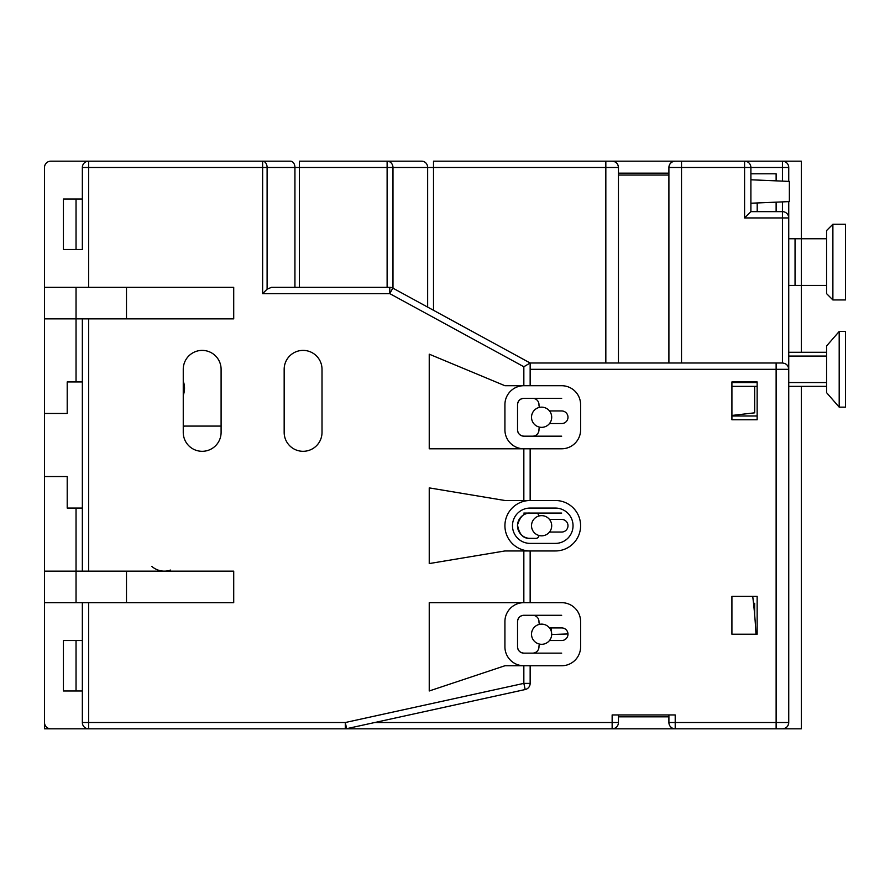 <?xml version="1.0" encoding="UTF-8"?>
<svg xmlns="http://www.w3.org/2000/svg" width="890" height="890" viewBox="0 0 890 890"><rect width="100%" height="100%" fill="white"/><g stroke="black" fill="none" stroke-linecap="round" stroke-linejoin="round"><path stroke-width="1.33" d="M675.21 716.839L675.21 714.948L612.142 714.948L612.142 722.513L374.757 722.513M44.5 413.461L67.206 413.461L67.206 381.932L76.039 381.932L76.039 318.854L76.039 381.932L82.347 381.932L82.347 508.068L67.206 508.068L67.206 476.539L44.5 476.539L44.5 318.854L126.491 318.854L126.491 287.325L233.714 287.325L233.714 318.854L126.491 318.854M76.039 249.478L76.039 199.026M63.424 249.478L63.424 199.026L82.347 199.026L82.347 249.478L63.424 249.478L63.424 199.026M427.645 307.095L427.645 167.487L392.98 167.487A6.308 5.852 -90 0 0 387.117 161.179L421.793 161.179A6.308 5.852 90 0 1 427.645 167.487L618.45 167.487A6.308 6.308 0 0 0 612.142 161.179L750.893 161.179L744.585 161.179L744.585 217.95L750.893 211.642L750.893 167.487A6.308 6.308 0 0 0 744.585 161.179L801.345 161.179L801.345 238.754L826.576 238.754M788.74 201.63L788.74 722.513L675.21 722.513L675.21 714.948M788.74 306.249L788.74 352.284L788.74 306.249M530.151 369.317L776.125 369.317L776.125 728.821L801.345 728.821L801.345 386.349M826.576 285.434L801.345 285.434L801.345 352.284M233.714 602.675L233.714 571.146L233.714 602.675L44.5 602.675L44.5 722.513A6.308 6.308 0 0 0 50.808 728.821L88.655 728.821L88.655 722.513L82.347 722.513L82.347 602.675L82.347 722.513A6.308 6.308 0 0 0 88.655 728.821L44.5 728.821L44.5 692.242M44.5 602.675L44.5 476.539L67.206 476.539M44.5 197.758L44.5 167.487A6.308 6.308 0 0 1 50.808 161.179L88.655 161.179A6.308 6.308 0 0 0 82.347 167.487L82.347 249.478M221.098 426.076L183.251 426.076M63.424 690.974L63.424 640.522L63.424 690.974L82.347 690.974M44.5 571.146L76.039 571.146L76.039 508.068L76.039 571.146L233.714 571.146L88.655 571.146L88.655 318.854L233.714 318.854M750.893 728.821L612.142 728.821A6.308 6.308 0 0 0 618.45 722.513L618.45 714.948L618.45 716.839L668.902 716.839L668.902 714.948L668.902 722.513A6.308 6.308 0 0 0 675.21 728.821L750.893 728.821M183.251 395.26A20.181 20.181 0 0 0 183.251 381.209M76.039 690.974L76.039 640.522M299.396 287.325L299.396 161.179L387.117 161.179L387.117 167.487L294.935 167.487A6.308 4.461 90 0 0 290.474 161.179L50.808 161.179M618.45 173.161L668.902 173.161M88.655 728.821L345.298 728.821A6.308 6.308 0 0 0 346.644 728.676L345.298 722.513L345.298 728.821L346.644 728.676L525.189 689.539A6.308 6.308 0 0 0 530.151 683.375L523.843 683.375L525.189 689.539A6.308 6.308 0 0 0 530.151 683.375L530.151 665.753L530.151 683.375M757.201 202.965L757.201 211.642M731.914 415.986L757.145 415.986M551.7 525.734A10.09 10.09 0 0 0 541.61 515.644A10.09 10.09 0 0 0 531.519 525.734A10.09 10.09 0 0 0 541.61 535.825A10.09 10.09 0 0 0 551.7 525.734M734.495 415.23L734.495 415.986M531.519 634.214A10.09 10.09 0 0 0 541.61 644.304A10.09 10.09 0 0 0 551.7 634.214A10.09 10.09 0 0 0 541.61 624.124A10.09 10.09 0 0 0 531.519 634.214M832.884 224.247L845.5 224.247L845.5 299.941L832.884 299.941L832.884 224.247L826.576 230.555L826.576 293.633L832.884 299.941M788.74 238.754L801.345 238.754L801.345 285.434L788.74 285.434M795.048 238.754L795.048 285.434M731.914 415.452L754.676 412.827L754.676 386.349M170.646 570.056A18.924 18.924 0 0 1 151.723 566.318A18.924 18.924 0 0 0 170.646 570.056M755.966 634.214A504.563 504.563 0 0 0 752.718 596.367M551.344 627.906L551.489 632.134M551.7 634.492L567.987 633.947M839.192 407.153L845.5 407.153L845.5 331.469L839.192 331.469L839.192 407.153L826.576 392.646L826.576 356.067L788.74 356.067M826.576 356.067L826.576 345.976L839.192 331.469M788.74 352.284L826.576 352.284L788.74 352.284M826.576 386.349L788.74 386.349M757.145 386.349L731.914 386.349M731.914 381.932L757.145 381.932L731.914 381.932L731.914 419.769L757.145 419.769L757.145 381.932M504.919 621.598A18.924 18.924 0 0 1 523.843 602.675L429.236 602.675L429.236 690.974L504.919 665.753L523.843 665.753A18.924 18.924 0 0 1 504.919 646.83L504.919 621.598L504.919 646.83M504.919 385.715L429.236 354.176L429.236 448.782L561.679 448.782A18.924 18.924 0 0 0 580.603 429.859L580.603 404.639A18.924 18.924 0 0 0 561.679 385.715L504.919 385.715L561.679 385.715L530.151 385.715L530.151 363.009L776.125 363.009L776.125 369.317L788.74 369.317C788.362 365.49 786.259 363.387 782.432 363.009L782.688 363.009M731.914 596.367L731.914 634.214L757.145 634.214L757.145 596.367L731.914 596.367M555.371 500.503L530.151 500.503L555.371 500.503A25.232 25.232 0 0 1 580.603 525.734A25.232 25.232 0 0 1 555.371 550.955L530.151 550.955A25.232 25.232 0 0 1 504.919 525.734A25.232 25.232 0 0 1 530.151 500.503L530.151 448.782L523.843 448.782A18.924 18.924 0 0 1 504.919 429.859L504.919 404.639L504.919 429.859M126.491 602.675L126.491 571.146M82.347 318.854L82.347 571.146L82.347 318.854M44.5 318.854L44.5 287.325L126.491 287.325M44.5 287.325L44.5 167.487M294.935 287.325L294.935 167.487L267.1 167.487A6.308 4.461 -90 0 0 262.639 161.179L262.639 167.487L267.1 167.487L267.1 289.172L271.55 287.325L389.787 287.325L389.787 293.633L392.801 288.093L530.151 363.009L523.843 366.747L523.843 385.715A18.924 18.924 0 0 0 504.919 404.639M668.902 363.009L668.902 175.052L618.45 175.052L618.45 167.487C618.072 163.66 615.969 161.557 612.142 161.179L433.508 161.179L433.508 310.299M88.655 287.325L88.655 167.487L262.639 167.487L262.639 293.633L267.1 289.172M392.801 288.093A6.308 6.308 0 0 0 389.787 287.325L387.117 287.325L387.117 167.487L392.98 167.487L392.98 288.193M82.347 640.522L63.424 640.522M322.013 369.317A18.924 18.924 0 0 0 303.089 350.393A18.924 18.924 0 0 0 284.166 369.317L284.166 432.384A18.924 18.924 0 0 0 303.089 451.308A18.924 18.924 0 0 0 322.013 432.384L322.013 369.317L322.013 432.384M221.098 369.317A18.924 18.924 0 0 0 202.175 350.393A18.924 18.924 0 0 0 183.251 369.317L183.251 432.384A18.924 18.924 0 0 0 202.175 451.308A18.924 18.924 0 0 0 221.098 432.384L221.098 369.317L221.098 432.384M530.151 500.503L504.919 500.503L429.236 487.887L429.236 563.57L504.919 550.955L555.371 550.955M549.486 640.522L561.679 640.522A6.308 6.308 0 0 0 567.987 634.214A6.308 6.308 0 0 0 561.679 627.906L549.486 627.906M539.551 644.093A6.186 6.186 0 0 0 538.973 646.696L538.973 646.83A6.308 6.308 0 0 1 532.665 653.138L523.843 653.138C520.038 652.737 517.936 650.635 517.535 646.83A6.308 6.308 0 0 0 523.843 653.138M539.551 624.335A6.186 6.186 0 0 1 538.973 621.721L538.973 621.598A6.308 6.308 0 0 0 532.665 615.29L523.843 615.29A6.308 6.308 0 0 0 517.535 621.598L517.535 646.83M88.655 602.675L88.655 722.513L345.298 722.513L523.843 683.375L523.843 665.753L561.679 665.753A18.924 18.924 0 0 0 580.603 646.83L580.603 621.598A18.924 18.924 0 0 0 561.679 602.675L523.843 602.675L530.151 602.675L530.151 550.955M555.371 543.389A17.655 17.655 0 0 0 573.038 525.734A17.655 17.655 0 0 0 555.371 508.068L530.151 508.068A17.655 17.655 0 0 0 512.484 525.734A17.655 17.655 0 0 0 530.151 543.389L555.371 543.389M523.843 513.074L535.825 513.074A3.148 3.148 0 0 1 538.962 515.989M549.486 519.426L561.679 519.426A6.308 6.308 0 0 1 567.987 525.734A6.308 6.308 0 0 1 561.679 532.042L549.486 532.042M538.962 535.469A3.148 3.148 0 0 1 535.825 538.383L528.671 538.305C522.831 538.239 519.115 533.8 517.513 524.989C520.127 516.434 524.344 512.462 530.151 513.074A12.66 12.66 0 0 0 517.49 525.734A12.66 12.66 0 0 0 530.151 538.383L528.671 538.305M539.551 407.375A6.186 6.186 0 0 1 538.973 404.761L538.973 404.639A6.308 6.308 0 0 0 532.665 398.331L523.843 398.331A6.308 6.308 0 0 0 517.535 404.639L517.535 429.859A6.308 6.308 0 0 0 523.843 436.167L532.665 436.167A6.308 6.308 0 0 0 538.973 429.859L538.973 429.736A6.186 6.186 0 0 1 539.551 427.133M549.486 410.946L561.679 410.946A6.308 6.308 0 0 1 567.987 417.254A6.308 6.308 0 0 1 561.679 423.551L549.486 423.551M668.902 714.948L668.902 722.513L675.21 722.513L675.21 728.821A6.308 6.308 0 0 1 668.902 722.513A6.308 6.308 0 0 0 675.21 728.821L782.432 728.821A6.308 6.308 0 0 0 788.74 722.513C788.362 726.34 786.259 728.443 782.432 728.821C786.259 728.443 788.362 726.34 788.74 722.513M788.729 369.05L788.74 369.317C788.362 365.49 786.259 363.387 782.432 363.009L776.125 363.009M668.902 175.052L668.902 167.487L788.74 167.487L788.74 181.393M744.585 173.795L744.585 217.95L788.74 217.95A6.308 6.308 0 0 0 782.432 211.642L782.432 363.009M618.45 175.052L618.45 363.009M776.125 180.848L776.125 173.795L750.893 173.795M776.125 211.642L776.125 202.163M750.893 211.642L782.432 211.642L782.432 201.897M517.535 404.639C517.936 400.834 520.038 398.731 523.843 398.331M536.559 538.305L535.825 538.383M618.45 714.948L618.45 722.513A6.308 6.308 0 0 1 612.142 728.821L345.298 728.821M532.665 398.331L561.679 398.331M561.679 436.167L532.665 436.167M535.825 513.074L561.679 513.074M532.665 615.29L561.679 615.29M561.679 653.138L532.665 653.138M675.21 161.179A6.308 6.308 0 0 0 668.902 167.487C669.28 163.66 671.383 161.557 675.21 161.179L681.518 161.179L681.518 363.009M523.843 436.167C520.038 435.766 517.936 433.664 517.535 429.859M517.535 621.598C517.936 617.794 520.038 615.691 523.843 615.29M76.039 602.675L76.039 571.146M76.039 318.854L76.039 287.325M782.432 161.179A6.308 6.308 0 0 1 788.74 167.487A6.308 6.308 0 0 0 782.432 161.179L782.432 181.115M551.7 417.254A10.09 10.09 0 0 0 541.61 407.153A10.09 10.09 0 0 0 531.519 417.254A10.09 10.09 0 0 0 541.61 427.345A10.09 10.09 0 0 0 551.7 417.254M183.251 426.722A42.887 42.887 0 0 0 184.519 426.076M754.676 615.001L754.676 603.32L753.519 603.22M789.363 181.427L789.363 201.596L750.893 203.232M731.914 382.555L757.145 382.555M788.74 382.555L826.576 382.555M82.347 167.487L88.655 167.487L88.655 161.179M605.834 161.179L605.834 363.009M262.639 293.633L389.787 293.633L523.843 366.747M523.843 550.955L523.843 602.675M523.843 448.782L523.843 500.503M618.45 722.513A6.308 6.308 0 0 1 612.142 728.821L612.142 722.513L618.45 722.513M618.45 167.487C618.072 163.66 615.969 161.557 612.142 161.179M789.363 181.415L750.893 179.78"/></g></svg>
